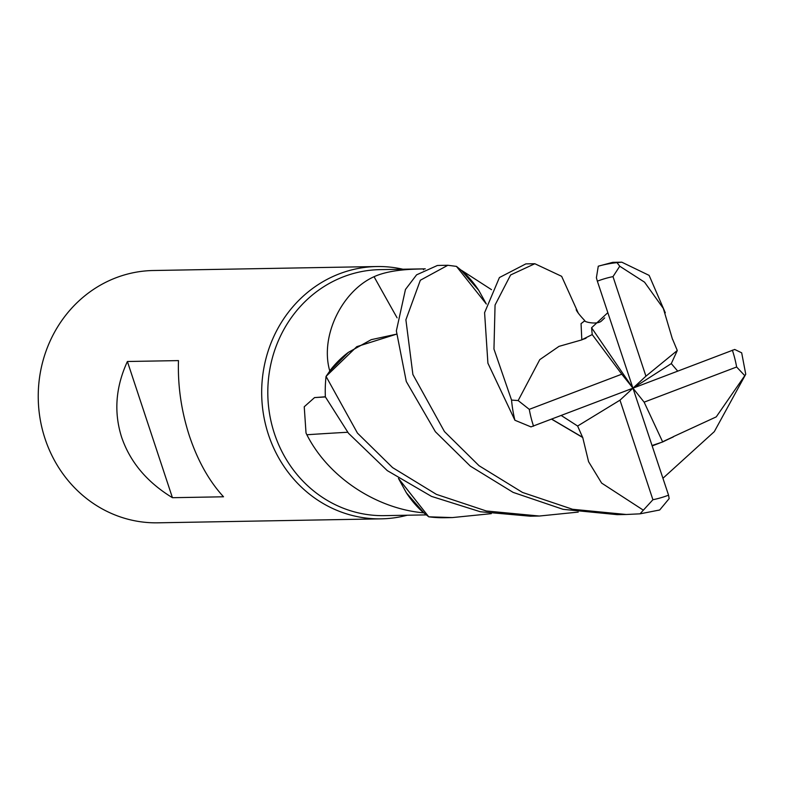 <?xml version="1.0" encoding="UTF-8"?>
<svg xmlns="http://www.w3.org/2000/svg" width="785" height="785" viewBox="0 0 785 785"><rect width="100%" height="100%" fill="white"/><g stroke="black" fill="none" stroke-linecap="round" stroke-linejoin="round"><path stroke-width="1.18" d="M491.292 513.655L452.327 517.58L428.747 516.815L398.495 478.448L428.649 516.736L423.9 512.88A123.019 114.374 89 0 0 423.91 512.88A123.019 114.374 89 0 1 423.635 512.831C377.516 508.906 328.944 478.261 306.857 434.753L306.022 433.026L304.237 406.767L314.54 397.593L325.353 396.788M425.264 268.833L379.989 269.638A123.019 114.374 89 0 0 274.426 433.595A123.019 114.374 89 0 0 384.365 515.637L426.294 514.891M402.872 269.226A126.169 117.308 89 0 0 376.741 266.537A126.169 117.308 89 0 0 268.47 434.704A126.169 117.308 89 0 0 381.235 518.846A126.169 117.308 89 0 0 407.248 515.225M376.741 266.537L153.31 270.511A126.169 117.308 89 0 0 45.03 438.678A126.169 117.308 89 0 0 157.795 522.82L381.235 518.846M127.396 361.502L178.48 360.6C177.685 385.984 181.345 411.154 189.46 436.107C197.8 460.913 209.153 481.136 223.519 496.787L172.435 497.7C147.08 482.245 130.163 462.12 121.655 437.314C113.707 412.361 115.611 387.093 127.396 361.502L172.435 497.7M478.889 290.568A100.382 93.337 89 0 0 478.752 290.352A100.382 93.337 89 0 0 461.472 270.295L491.518 289.675M461.472 270.295A123.019 114.374 89 0 0 461.197 270.246L478.752 290.352L486.327 304.03L456.458 266.38L461.197 270.246M397.092 317.827A2136.034 186.663 66.1 0 1 374.052 276.703C391.185 268.872 416.541 269.176 423.105 268.931L425.146 268.892M396.425 334.174L371.207 339.67L348.354 352.367A100.382 93.337 89 0 0 329.749 370.903C319.78 336.353 341.887 291.176 374.052 276.703M329.749 370.903A123.019 114.374 89 0 0 329.7 371.187A123.019 114.374 89 0 0 329.7 371.197L348.354 352.367M347.686 432.26A2136.034 814.496 -17.8 0 0 306.857 434.753M398.466 478.428L406.355 492.774A100.382 93.337 89 0 0 423.635 512.831M406.355 492.774L423.9 512.88M578.241 512.095L539.315 516.03L486.298 510.976L436.411 494.373L392.598 467.615L357.46 433.114L326.05 376.388L356.812 346.656L396.425 334.194L356.822 346.646L326.128 376.28L329.7 371.187M428.747 516.815A126.169 117.308 89 0 0 444.801 517.717L452.327 517.58M447.842 265.271L440.307 265.409A126.169 117.308 89 0 0 437.333 265.507L416.59 274.838L405.462 289.469L396.356 330.877L406.287 381.51L435.39 431.73L470.333 466.113L513.096 492.372L563.051 509.328L617.216 514.646L626.273 514.489L572.569 509.279L522.496 492.44L479.056 465.731L444.447 431.573L412.89 374.504L405.894 319.799L420.338 280.245L447.842 265.271L456.458 266.39L486.327 304.03M582.666 437.225L588.583 461.698L601.634 483.089L643.347 510.171L640.05 513.832L626.273 514.489M326.05 376.388A126.169 117.308 89 0 0 325.353 396.847L348.501 433.281L387.27 470.608L431.485 496.385L480.351 511.751L530.326 516.196L539.315 516.03M673.226 436.715L716.254 416.874L745.75 374.239L714.311 431.632L662.933 478.271M607.835 312.665L591.576 327.747L592.214 334.577L621.779 374.19L529.276 409.348L518.159 400.566L511.545 400.075L493.961 349.06L495.06 305.031L510.603 274.966L534.83 263.731L561.648 276.32L578.172 312.881M534.83 263.731L525.842 263.888L499.417 277.547L484.59 312.675L487.907 363.19L514.901 420.24L530.984 426.893L632.955 388.173L671.293 363.602L677.288 350.512L672.588 339.257M745.75 374.239L741.678 352.818L734.711 349.462L632.955 388.173L619.983 400.164L652.914 499.731L643.347 510.171M581.97 339.826L558.989 346.371L539.766 359.648L518.159 400.566M581.803 339.63L581.057 323.626L584.854 320.722M592.214 334.577L581.901 339.738L586.022 338.266M672.5 339.336L663.325 308.426L644.554 282.178L619.748 266.223L617.02 262.641L621.789 262.18L612.722 262.337L598.278 266.203L596.394 277.753L597.356 281.167L632.955 388.173L645.927 376.182L677.288 350.512M673.334 436.911L663.256 441.572M660.224 442.838L652.168 445.939M652.031 445.517L662.687 441.965L673.275 436.794L663.825 441.19M658.065 443.584L652.139 445.831M658.34 510.309L659.704 509.975L669.154 498.603L668.555 495.178L632.955 388.173L644.132 402.155L736.634 366.997L744.936 375.829M677.671 371.079L671.293 363.602M621.789 262.18L649.126 275.388L665.307 312.822M561.344 415.559L577.623 426.029L582.578 437.284L551.826 419.2M582.46 437.363L551.708 419.239M577.623 426.029L619.983 400.164M662.687 441.965L644.132 402.155M645.927 376.182L612.997 276.614L619.748 266.223M591.576 327.747L632.955 388.173L621.779 374.19M423.557 269.746A2126.114 185.8 66.1 0 1 423.105 268.931M325.402 396.955A2126.114 810.709 -17.8 0 0 314.54 397.593M529.276 409.348A113.56 105.582 89 0 0 533.486 425.98A113.56 105.582 89 0 0 533.555 426.176M511.545 400.075A126.169 117.308 89 0 0 514.901 420.24M736.634 366.997A113.56 105.582 89 0 0 732.425 350.365A113.56 105.582 89 0 0 732.356 350.169M617.02 262.641A126.169 117.308 89 0 0 598.278 266.203M652.914 499.731A113.56 105.582 89 0 0 668.555 495.178M612.997 276.614A113.56 105.582 89 0 0 597.356 281.167M584.589 320.417C579.889 315.442 577.103 311.92 576.239 309.839M576.514 310.32L576.229 309.584M604.676 317.925L601.545 320.908C597.385 325.108 583.412 321.958 584.364 320.368M663.325 308.426L662.844 307.377M659.704 509.975L640.05 513.832"/></g></svg>
